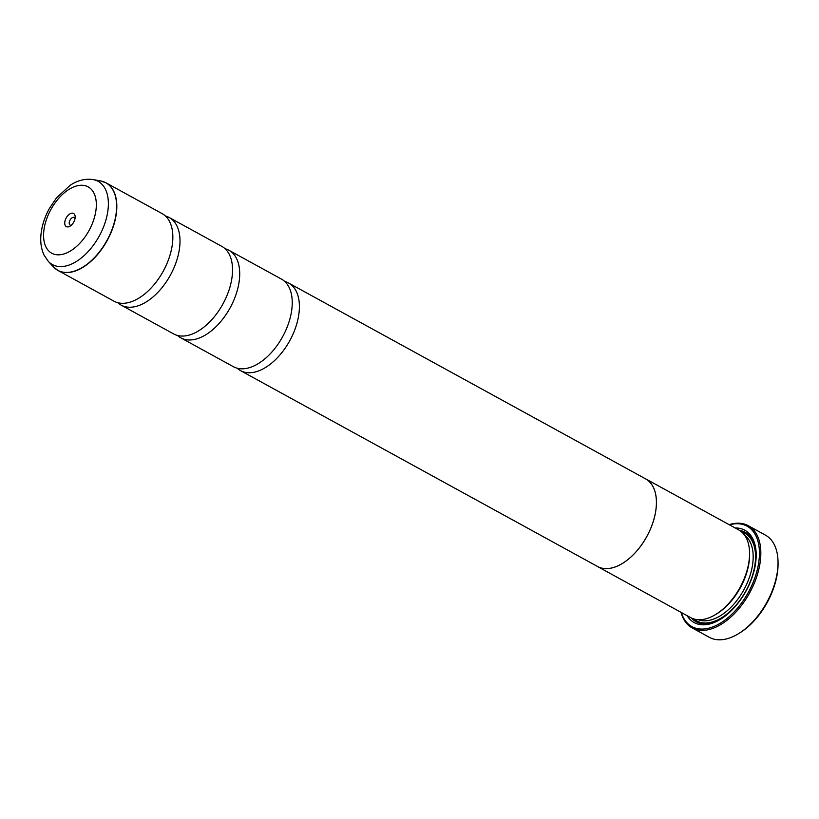 <?xml version="1.0" encoding="UTF-8"?>
<svg xmlns="http://www.w3.org/2000/svg" width="819" height="819" viewBox="0 0 819 819"><rect width="100%" height="100%" fill="white"/><g stroke="black" fill="none" stroke-linecap="round" stroke-linejoin="round"><path stroke-width="1.23" d="M165.387 215.991A49.969 28.757 118.8 0 1 169.205 217.506A49.969 28.757 118.8 0 1 179.791 245.802A49.969 28.757 118.8 0 1 157.094 293.161A49.969 28.757 118.8 0 1 121.14 305.118A49.969 28.757 118.8 0 1 117.803 302.713M225.082 248.741A49.969 28.757 118.8 0 1 228.91 250.266A49.969 28.757 118.8 0 1 239.496 278.552A49.969 28.757 118.8 0 1 216.789 325.921A49.969 28.757 118.8 0 1 180.845 337.868A49.969 28.757 118.8 0 1 177.508 335.462M284.777 281.49A49.969 28.757 118.8 0 1 288.605 283.016A49.969 28.757 118.8 0 1 299.191 311.302A49.969 28.757 118.8 0 1 276.494 358.671A49.969 28.757 118.8 0 1 240.54 370.628A49.969 28.757 118.8 0 1 237.203 368.212M778.019 561.291L778.05 562.663A56.624 32.596 118.8 0 1 777.825 569.297A56.624 32.596 118.8 0 1 739.362 633.179L738.185 633.886A58.292 33.559 -61.2 0 0 777.784 568.13A58.292 33.559 -61.2 0 0 778.019 561.291A58.292 33.559 -61.2 0 0 765.427 535.124L748.238 525.685A58.292 33.559 118.8 0 1 760.585 558.691A58.292 33.559 118.8 0 1 734.1 613.953A58.292 33.559 118.8 0 1 692.157 627.897A58.292 33.559 118.8 0 1 681.029 612.336M64.762 222.369A7.494 4.31 -61.2 0 0 70.055 226.167A7.494 4.31 -61.2 0 0 75.143 217.721A7.494 4.31 -61.2 0 0 75.174 216.84A7.494 4.31 -61.2 0 0 70.168 213.739A7.494 4.31 -61.2 0 0 64.762 222.369M75.061 218.417A4.33 2.488 -61.2 0 0 74.304 217.496A4.33 2.488 -61.2 0 0 71.192 218.53A4.33 2.488 -61.2 0 0 69.226 222.635A4.33 2.488 -61.2 0 0 70.137 225.082A4.33 2.488 -61.2 0 0 71.325 225.225M681.316 612.489A57.289 32.975 -61.2 0 0 723.238 621.324A57.289 32.975 -61.2 0 0 759.182 558.609A57.289 32.975 -61.2 0 0 729.412 524.825M729.125 524.662A58.292 33.559 118.8 0 1 748.238 525.685M644.686 478.378A50 28.778 118.8 0 1 645.628 478.849L738.758 529.944A50 28.778 118.8 0 1 749.549 552.395L749.58 553.757A48.331 27.826 118.8 0 1 749.395 559.428A48.331 27.826 118.8 0 1 716.564 613.953L715.386 614.659A50 28.778 118.8 0 1 690.663 617.618L597.532 566.523A50 28.778 118.8 0 1 596.621 565.99M749.549 552.395A50 28.778 118.8 0 1 749.354 558.261A50 28.778 118.8 0 1 715.386 614.659M735.186 527.989A52.662 30.313 118.8 0 1 756.183 553.869A52.662 30.313 118.8 0 1 755.968 560.053A52.662 30.313 118.8 0 1 720.198 619.461A52.662 30.313 118.8 0 1 687.09 615.653M720.792 619.092A50.993 29.351 118.8 0 1 691.502 618.048M103.481 181.716A49.969 28.757 118.8 0 1 106.02 182.842L162.049 213.575A49.969 28.757 118.8 0 1 172.635 241.871A49.969 28.757 118.8 0 1 172.236 245.229A49.969 28.757 118.8 0 1 146.151 292.772A49.969 28.757 118.8 0 1 113.974 301.187L57.954 270.454A49.969 28.757 118.8 0 1 55.641 268.919M169.205 217.506L221.744 246.335A49.969 28.757 118.8 0 1 232.33 274.621A49.969 28.757 118.8 0 1 231.931 277.989A49.969 28.757 118.8 0 1 205.845 325.532A49.969 28.757 118.8 0 1 173.679 333.937L121.14 305.118M288.605 283.016L645.607 478.88A50 28.778 118.8 0 1 656.224 507.166A50 28.778 118.8 0 1 633.507 554.555A50 28.778 118.8 0 1 597.532 566.523M228.91 250.266L281.439 279.084A49.969 28.757 118.8 0 1 292.025 307.381A49.969 28.757 118.8 0 1 291.636 310.739A49.969 28.757 118.8 0 1 265.551 358.282A49.969 28.757 118.8 0 1 233.374 366.697L180.845 337.868M645.607 478.88A49.969 28.757 118.8 0 1 656.193 507.176A49.969 28.757 118.8 0 1 633.496 554.535A49.969 28.757 118.8 0 1 597.542 566.492L240.54 370.628M739.577 530.425A50.993 29.351 118.8 0 1 756.193 554.565M692.157 627.897L709.356 637.336A58.292 33.559 -61.2 0 0 738.185 633.886M106.02 182.842A49.969 28.757 118.8 0 1 116.605 211.128A49.969 28.757 118.8 0 1 93.909 258.497A49.969 28.757 118.8 0 1 57.954 270.454L53.46 266.922A49.928 28.737 -61.2 0 0 90.561 261.363A49.928 28.737 -61.2 0 0 116.4 211.046A49.928 28.737 -61.2 0 0 100.635 180.948L106.02 182.842M744.635 535.257A48.331 27.826 118.8 0 1 752.968 561.394A48.331 27.826 118.8 0 1 732.288 605.886A48.331 27.826 118.8 0 1 698.29 619.717M741.574 531.889A50 28.778 118.8 0 1 755.323 561.537A50 28.778 118.8 0 1 730.64 610.831A50 28.778 118.8 0 1 693.816 618.949M48.311 261.363L44.072 255.108C41.278 249.109 40.233 242.342 40.95 234.838C41.81 225.952 44.605 217.189 49.335 208.558L56.521 197.829L70.229 185.248C77.672 180.323 85.33 178.44 93.171 179.596A47.482 27.334 118.8 0 1 108.169 208.21A47.482 27.334 118.8 0 1 83.589 256.071A47.482 27.334 118.8 0 1 48.311 261.363L53.46 266.922M96.171 208.292A37.838 21.775 -61.2 0 0 72.881 187.305A37.838 21.775 -61.2 0 0 43.735 231.787A37.838 21.775 -61.2 0 0 67.035 252.784A37.838 21.775 -61.2 0 0 96.171 208.292M93.171 179.596L100.635 180.948"/></g></svg>
